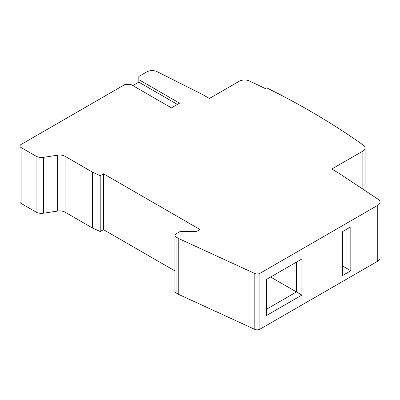 <?xml version="1.0" encoding="UTF-8"?>
<svg xmlns="http://www.w3.org/2000/svg" width="400" height="400" viewBox="0 0 400 400"><rect width="100%" height="100%" fill="white"/><g stroke="black" fill="none" stroke-linecap="round" stroke-linejoin="round"><path stroke-width="0.6" d="M132.835 85.595L138.815 82.14L138.815 79.63L179.58 103.17L171.43 107.875L130.66 84.34L125.225 84.34L21.125 144.44A3.845 2.22 0 0 0 20 146.005L20 201.87A3.845 2.22 0 0 0 21.125 203.44L36.075 212.07A7.69 4.44 0 0 0 43.5 213.22L57.65 211.03A7.69 4.44 180 0 1 65.075 212.18L92.595 228.07L100.21 231.525L103.48 229.645L174.925 270.895M20 146.005A3.845 2.22 0 0 0 21.125 147.575L36.075 156.205A7.69 4.44 0 0 0 43.5 157.355L57.65 155.165A7.69 4.44 180 0 1 65.075 156.315L92.595 172.205L100.21 175.66L103.48 173.78L199.965 229.49L197.25 231.06A1.92 1.11 180 0 1 195.89 231.385L180.38 231.385L176.05 233.88A3.845 2.22 0 0 0 174.925 235.45L174.925 291.315A3.845 2.22 0 0 0 176.05 292.885L178.765 294.455L254.8 329.37A3.845 2.22 0 0 0 259.91 329.205L377.75 261.17A7.69 4.44 0 0 0 380 258.035L380 202.17A7.69 4.44 0 0 0 378.115 199.255L338.94 173.245L331.73 169.08L362.85 151.115A7.69 4.44 0 0 0 365.1 147.975A7.69 4.44 0 0 0 363.38 145.18A768.755 443.835 0 0 0 266.7 87.845L265.34 88.63A766.835 442.73 0 0 0 249.45 80.98A7.69 4.44 0 0 0 239.175 81.29L209.42 98.465L202.21 94.305L157.2 71.715A7.69 4.44 0 0 0 146.72 71.925L138.815 76.49L138.815 79.63M174.925 235.45A3.845 2.22 0 0 0 176.05 237.02L178.765 238.59L254.8 273.505A3.845 2.22 0 0 0 259.91 273.34L377.75 205.305A7.69 4.44 0 0 0 380 202.17M301.89 258.99L301.89 295.08L266.555 315.48L266.555 279.39L301.89 258.99L296.455 262.13L296.455 291.945L301.89 295.08M350.815 226.82L342.66 231.53L342.66 275.465L350.815 270.76L350.815 226.82M178.765 294.455L178.765 238.59M103.48 229.645L103.48 173.78M100.21 231.525L100.21 175.66M92.595 228.07L92.595 172.205M266.555 309.205L296.455 291.945L270.635 277.035M350.815 270.76L342.66 266.05M138.815 82.14L177.41 104.425M362.85 189.12L362.85 151.115M377.75 261.17L377.75 205.305M259.91 329.205L259.91 273.34M254.8 329.37L254.8 273.505M176.05 292.885L176.05 237.02M65.075 212.18L65.075 156.315M57.65 211.03L57.65 155.165M43.5 213.22L43.5 157.355M36.075 212.07L36.075 156.205M21.125 203.44L21.125 147.575M365.1 190.615L365.1 147.975"/></g></svg>
